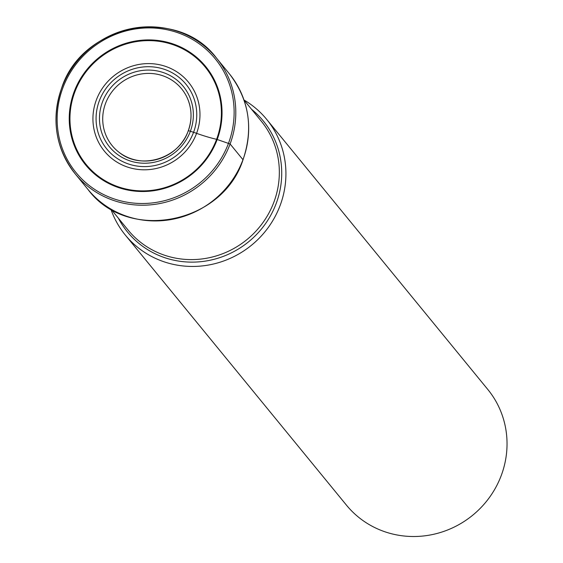<?xml version="1.0" encoding="UTF-8"?>
<svg xmlns="http://www.w3.org/2000/svg" width="563" height="563" viewBox="0 0 563 563"><rect width="100%" height="100%" fill="white"/><g stroke="black" fill="none" stroke-linecap="round" stroke-linejoin="round"><path stroke-width="0.84" d="M74.077 91.952A77.617 74.569 140.7 0 1 172.412 43.724A77.617 74.569 140.7 0 1 217.198 139.462A77.617 74.569 140.7 0 1 118.863 187.697A77.617 74.569 140.7 0 1 74.077 91.952M110.82 209.021A91.333 87.751 -39.3 0 0 125.352 235.102A91.333 87.751 -39.3 0 0 209.837 264.786A91.333 87.751 -39.3 0 0 280.226 205.199A91.333 87.751 -39.3 0 0 266.686 119.391A91.333 87.751 -39.3 0 0 243.99 99.989M266.686 119.391L487.797 389.455A91.333 87.751 140.7 0 1 501.337 475.271A91.333 87.751 140.7 0 1 430.948 534.85A91.333 87.751 140.7 0 1 346.463 505.166L125.352 235.102M188.288 130.82A44.864 43.105 -39.3 0 0 186.916 97.195C191.906 108.04 192.335 119.265 188.225 130.869C179.133 158.477 141.116 170.336 119.342 152.524A44.864 43.105 140.7 0 0 188.239 130.954A2.829 0.408 20.4 0 1 190.378 131.249L193.566 132.305A23.407 3.371 20.4 0 1 196.578 133.347A35.328 5.088 -159.6 0 0 216.607 139.3L230.098 143.973L242.97 159.695A2.646 0.38 20.4 0 1 242.906 159.864M62.753 88.194A89.89 86.364 -39.3 0 0 114.634 199.084A89.89 86.364 -39.3 0 0 228.522 143.22A89.89 86.364 -39.3 0 0 176.641 32.33A89.89 86.364 -39.3 0 0 62.753 88.194M61.684 88.06A91.333 87.751 -39.3 0 0 75.224 173.876A91.333 87.751 -39.3 0 0 159.709 203.553A91.333 87.751 -39.3 0 0 230.098 143.973A91.333 87.751 -39.3 0 0 216.558 58.158A91.333 87.751 -39.3 0 0 132.122 28.467A91.333 87.751 -39.3 0 0 61.712 87.969M242.97 159.695A91.333 87.751 140.7 0 1 172.581 219.274A91.333 87.751 140.7 0 1 88.095 189.597L75.224 173.876C55.533 148.168 51.008 119.539 61.656 87.997C82.304 23.555 177.345 5.222 216.558 58.158L229.43 73.88A91.333 87.751 140.7 0 1 242.97 159.695M119.342 152.524A44.864 43.105 140.7 0 1 105.513 103.486A44.864 43.105 -39.3 0 1 145.163 73.535A44.864 43.105 -39.3 0 1 186.916 97.195M190.378 131.249A47.686 45.814 140.7 0 1 129.962 160.884A47.686 45.814 140.7 0 1 102.445 102.058A47.686 45.814 140.7 0 1 162.862 72.423A47.686 45.814 140.7 0 1 190.378 131.249M99.257 101.002A51.142 49.136 -39.3 0 0 128.772 164.086A51.142 49.136 -39.3 0 0 193.566 132.305A51.142 49.136 -39.3 0 0 164.051 69.221A51.142 49.136 -39.3 0 0 99.257 101.002M196.578 133.347A54.365 52.232 -39.3 0 0 165.205 66.272A54.365 52.232 -39.3 0 0 96.322 100.059A54.365 52.232 140.7 0 0 127.695 167.127A54.365 52.232 140.7 0 0 196.578 133.347M216.607 139.3A76.927 73.908 140.7 0 1 119.145 187.106A76.927 73.908 140.7 0 1 74.745 92.212A76.927 73.908 -39.3 0 1 172.208 44.407A76.927 73.908 -39.3 0 1 216.607 139.3M244.025 100.094L261.225 121.101A86.019 82.641 140.7 0 1 274.012 201.821A86.019 82.641 140.7 0 1 273.977 201.92A86.019 82.641 140.7 0 1 207.677 258.037A86.019 82.641 140.7 0 1 128.111 230.084L110.911 209.077M118.413 218.24A87.701 84.26 -39.3 0 0 200.224 261.739A87.701 84.26 -39.3 0 0 276.25 203.313A87.701 84.26 -39.3 0 0 276.285 203.215A87.701 84.26 -39.3 0 0 251.527 109.257M229.43 73.88C249.135 99.623 253.667 128.258 243.012 159.808C222.378 224.229 127.351 242.569 88.095 189.597"/></g></svg>
